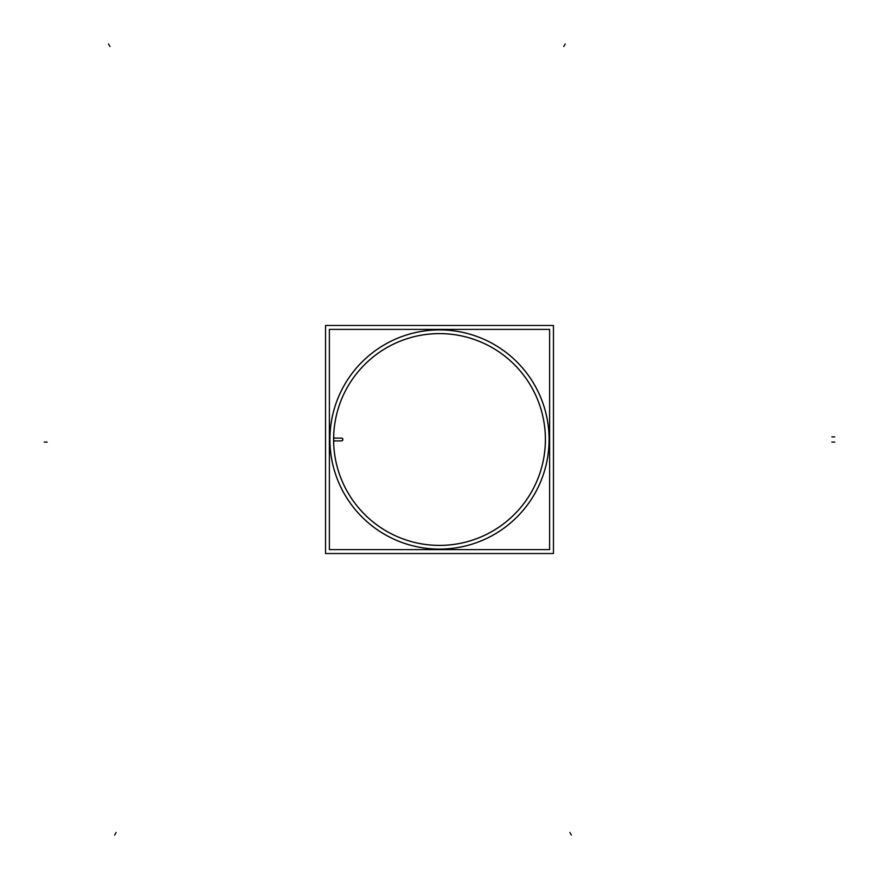 <?xml version="1.0" encoding="UTF-8"?>
<svg xmlns="http://www.w3.org/2000/svg" width="879" height="879" viewBox="0 0 879 879"><rect width="100%" height="100%" fill="white"/><g stroke="black" fill="none" stroke-linecap="round" stroke-linejoin="round"><path stroke-width="1.32" d="M329.922 439.5A109.578 109.578 0 0 0 439.5 549.078A109.578 109.578 0 0 0 549.078 439.5A109.578 109.578 0 0 0 439.5 329.922A109.578 109.578 0 0 0 329.922 439.5A109.578 109.578 0 0 0 439.5 549.078A109.578 109.578 0 0 0 549.078 439.5A109.578 109.578 0 0 0 439.5 329.922A109.578 109.578 0 0 0 329.922 439.5M341.513 440.884A1.384 1.384 0 0 0 341.513 438.116A1.384 1.384 0 0 1 341.513 440.884M341.349 438.116L334.306 438.116L341.349 438.116M334.24 438.116L333.646 437.511L334.24 438.116M545.167 446.147A105.876 105.876 0 0 1 439.5 545.376A105.876 105.876 0 0 1 333.833 446.147A105.876 105.876 0 0 1 439.5 333.624A105.876 105.876 0 0 1 545.167 446.147A105.876 105.876 0 0 1 439.5 545.376A105.876 105.876 0 0 1 333.833 446.147M333.646 441.489L334.24 440.884L333.646 441.489M334.306 440.884L341.349 440.884L334.306 440.884M548.903 432.622A109.622 109.622 0 0 1 439.5 549.122A109.622 109.622 0 0 1 330.097 432.622M330.097 446.378A109.622 109.622 0 0 1 439.5 329.878A109.622 109.622 0 0 1 548.903 446.378M325.538 553.539L325.538 325.461L553.462 325.461L553.462 553.539L325.538 553.539M333.833 440.884L341.755 440.884M340.953 438.181A1.384 1.384 0 0 1 342.733 439.5A1.384 1.384 0 0 1 340.953 440.818M341.755 438.116L333.833 438.116M333.745 437.149L334.339 438.105M333.58 439.203A105.919 105.919 0 0 1 492.548 347.82A105.919 105.919 0 0 1 492.548 531.18A105.919 105.919 0 0 1 333.58 439.797M333.745 441.851L334.339 440.895M549.617 329.383L549.617 549.617L329.383 549.617L329.383 329.383L549.617 329.383M545.167 432.853A105.876 105.876 0 0 1 439.5 545.376A105.876 105.876 0 0 1 333.833 432.853M571.394 835.05L569.911 832.479M565.241 43.95L563.758 46.521M834.786 436.907L831.82 436.907M834.786 442.093L831.82 442.093M108.502 43.95L109.974 46.521M114.644 835.05L116.127 832.479M44.214 442.093L47.18 442.093"/></g></svg>
